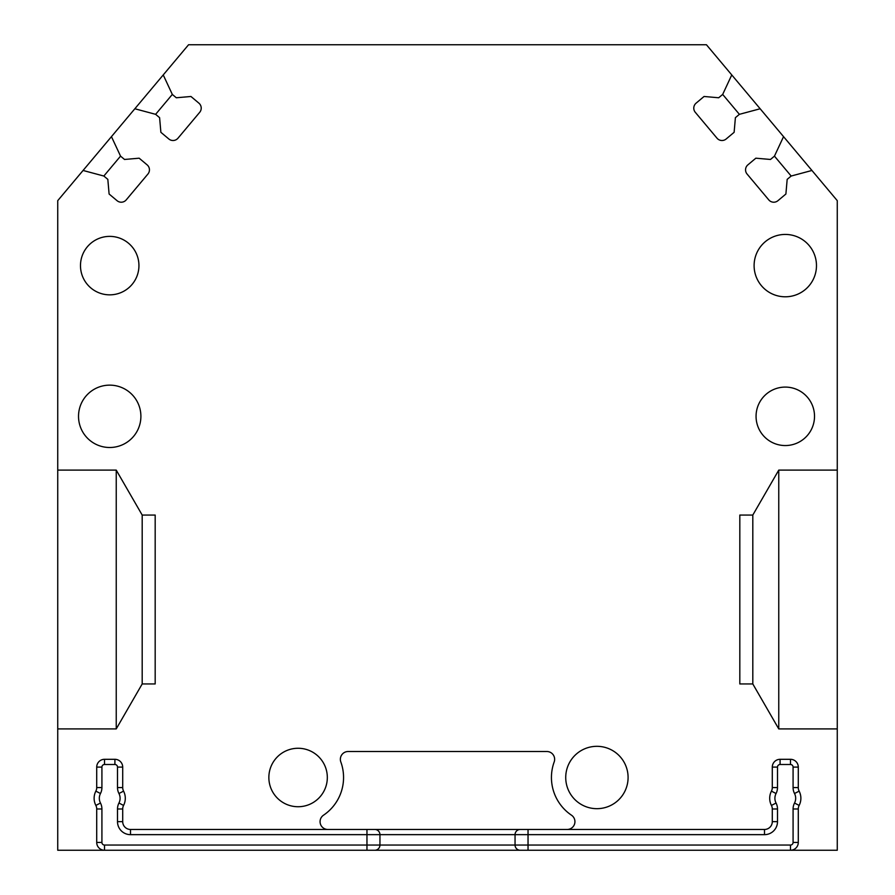 <?xml version="1.0" encoding="UTF-8"?>
<svg xmlns="http://www.w3.org/2000/svg" width="895" height="895" viewBox="0 0 895 895"><rect width="100%" height="100%" fill="white"/><g stroke="black" fill="none" stroke-linecap="round" stroke-linejoin="round"><path stroke-width="1.34" d="M752.807 515.061L739.818 515.061L739.818 683.948L752.807 683.948L778.762 728.91L778.762 470.11L752.807 515.061L752.807 683.948M722.679 94.422L739.382 114.325L735.399 117.67L734.124 132.315L726.158 138.993A6.5 6.5 0 0 1 717.007 138.188L695.292 112.311A6.5 6.5 0 0 1 696.097 103.16L704.052 96.481L718.696 97.768L722.679 94.422L731.763 74.934L706.435 44.75L188.565 44.75L163.237 74.934L172.321 94.422L176.304 97.768L190.948 96.481L198.903 103.16A6.5 6.5 0 0 1 199.708 112.311L177.993 138.188A6.5 6.5 0 0 1 168.842 138.993L160.876 132.315L159.601 117.67L155.618 114.325L134.843 108.765L111.45 136.644L120.545 156.133L124.528 159.467L139.161 158.191L147.127 164.87A6.5 6.5 0 0 1 147.932 174.022L126.217 199.898A6.5 6.5 0 0 1 117.066 200.693L109.1 194.014L107.825 179.369L103.842 176.035L83.067 170.464L57.739 200.648L57.739 470.11L116.238 470.11L142.193 515.061L155.182 515.061L155.182 683.948L142.193 683.948L116.238 728.91L57.739 728.91L57.739 850.25L837.261 850.25L837.261 728.91L778.762 728.91M567.139 829.464A7.798 7.798 0 0 0 571.491 815.2A45.477 45.477 0 0 1 554.173 761.969A7.798 7.798 0 0 0 546.845 751.509L348.155 751.509A7.798 7.798 0 0 0 340.827 761.969A45.477 45.477 0 0 1 323.509 815.2A7.798 7.798 0 0 0 327.861 829.464M739.382 114.325L760.157 108.765L783.55 136.644L774.455 156.133L770.472 159.467L755.839 158.191L747.873 164.87A6.5 6.5 0 0 0 747.068 174.022L768.783 199.898A6.5 6.5 0 0 0 777.934 200.693L785.899 194.014L787.175 179.369L791.158 176.035L811.933 170.464L837.261 200.648L837.261 470.11L778.762 470.11M816.475 265.614A31.18 31.18 0 0 0 785.295 234.434A31.18 31.18 0 0 0 754.105 265.614A31.18 31.18 0 0 0 785.295 296.793A31.18 31.18 0 0 0 816.475 265.614M628.089 777.498A31.18 31.18 0 0 0 596.909 746.318A31.18 31.18 0 0 0 565.729 777.498A31.18 31.18 0 0 0 596.909 808.677A31.18 31.18 0 0 0 628.089 777.498M140.895 416.32A31.18 31.18 0 0 0 109.705 385.141A31.18 31.18 0 0 0 78.525 416.32A31.18 31.18 0 0 0 109.705 447.5A31.18 31.18 0 0 0 140.895 416.32M837.261 728.91L837.261 470.11M731.763 74.934L760.157 108.765M783.55 136.644L811.933 170.464M83.067 170.464L111.45 136.644M134.843 108.765L163.237 74.934M103.842 176.035L120.545 156.133M57.739 728.91L57.739 470.11M116.238 728.91L116.238 470.11M142.193 515.061L142.193 683.948M101.918 842.452A2.595 2.595 0 0 0 104.514 845.048L366.961 845.048L366.961 834.655L130.502 834.655A12.989 12.989 0 0 1 117.502 821.666L117.502 808.99A12.989 12.989 0 0 1 118.945 803.039A10.393 10.393 0 0 0 118.945 793.518A12.989 12.989 0 0 1 117.502 787.566L117.502 767.104A2.595 2.595 0 0 0 114.907 764.498L104.514 764.498A2.595 2.595 0 0 0 101.918 767.104L101.918 787.566A12.989 12.989 0 0 1 100.475 793.518A10.393 10.393 0 0 0 100.475 803.039A12.989 12.989 0 0 1 101.918 808.99L101.918 842.452L96.716 842.452A7.798 7.798 0 0 0 104.514 850.25A7.798 7.798 0 0 1 96.716 842.452L96.716 808.99A7.798 7.798 0 0 0 95.855 805.422A15.595 15.595 0 0 1 95.855 791.135A7.798 7.798 0 0 0 96.716 787.566L96.716 767.104A7.798 7.798 0 0 1 104.514 759.307L114.907 759.307A7.798 7.798 0 0 1 122.704 767.104L122.704 787.566A7.798 7.798 0 0 0 123.566 791.135A15.595 15.595 0 0 1 123.566 805.422A7.798 7.798 0 0 0 122.704 808.99L122.704 821.666A7.798 7.798 0 0 0 130.502 829.464L764.498 829.464A7.798 7.798 0 0 0 772.295 821.666L772.295 808.99A7.798 7.798 0 0 0 771.434 805.422A15.595 15.595 0 0 1 771.434 791.135A7.798 7.798 0 0 0 772.295 787.566L772.295 767.104A7.798 7.798 0 0 1 780.093 759.307L790.486 759.307A7.798 7.798 0 0 1 798.284 767.104L798.284 787.566A7.798 7.798 0 0 0 799.145 791.135A15.595 15.595 0 0 1 799.145 805.422A7.798 7.798 0 0 0 798.284 808.99L798.284 842.452A7.798 7.798 0 0 1 790.486 850.25L790.486 845.048A2.595 2.595 0 0 0 793.082 842.452L793.082 808.99A12.989 12.989 0 0 1 794.525 803.039A10.393 10.393 0 0 0 794.525 793.518A12.989 12.989 0 0 1 793.082 787.566L793.082 767.104A2.595 2.595 0 0 0 790.486 764.498L780.093 764.498A2.595 2.595 0 0 0 777.498 767.104L777.498 787.566A12.989 12.989 0 0 1 776.054 793.518A10.393 10.393 0 0 0 776.054 803.039A12.989 12.989 0 0 1 777.498 808.99L777.498 821.666A12.989 12.989 0 0 1 764.498 834.655L528.039 834.655L528.039 829.464M155.618 114.325L172.321 94.422M774.455 156.133L791.158 176.035M814.517 416.32A29.233 29.233 0 0 0 785.295 387.087A29.233 29.233 0 0 0 756.062 416.32A29.233 29.233 0 0 0 785.295 445.553A29.233 29.233 0 0 0 814.517 416.32M327.324 777.498A29.233 29.233 0 0 0 298.091 748.265A29.233 29.233 0 0 0 268.858 777.498A29.233 29.233 0 0 0 298.091 806.731A29.233 29.233 0 0 0 327.324 777.498M138.938 265.614A29.233 29.233 0 0 0 109.705 236.381A29.233 29.233 0 0 0 80.483 265.614A29.233 29.233 0 0 0 109.705 294.847A29.233 29.233 0 0 0 138.938 265.614M104.514 845.048L104.514 850.25M528.039 850.25L528.039 834.655L515.05 834.655L515.05 845.048L790.486 845.048M520.241 829.464A5.202 5.191 -90 0 0 515.05 834.655L366.961 834.655L366.961 829.464M130.502 834.655L130.502 829.464M117.502 821.666L122.704 821.666M117.502 808.99L122.704 808.99M118.945 803.039L123.566 805.422M118.945 793.518L123.566 791.135M117.502 787.566L122.704 787.566M117.502 767.104L122.704 767.104M114.907 764.498L114.907 759.307M104.514 764.498L104.514 759.307M101.918 767.104L96.716 767.104M101.918 787.566L96.716 787.566M100.475 793.518L95.855 791.135M100.475 803.039L95.855 805.422M101.918 808.99L96.716 808.99M374.759 829.464A5.202 5.191 -90 0 1 379.95 834.655L379.95 845.048L515.05 845.048A5.202 5.191 90 0 0 520.241 850.25M793.082 842.452L798.284 842.452M793.082 808.99L798.284 808.99M794.525 803.039L799.145 805.422M794.525 793.518L799.145 791.135M793.082 787.566L798.284 787.566M793.082 767.104L798.284 767.104M790.486 764.498L790.486 759.307M780.093 764.498L780.093 759.307M777.498 767.104L772.295 767.104M777.498 787.566L772.295 787.566M776.054 793.518L771.434 791.135M776.054 803.039L771.434 805.422M777.498 808.99L772.295 808.99M777.498 821.666L772.295 821.666M764.498 834.655L764.498 829.464M366.961 850.25L366.961 845.048L379.95 845.048A5.202 5.191 90 0 1 374.759 850.25"/></g></svg>

